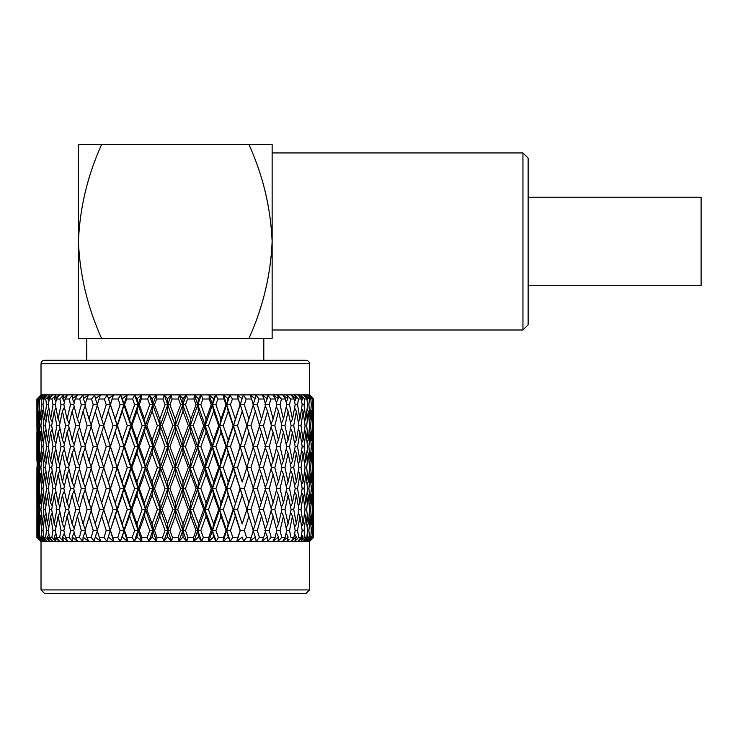 <?xml version="1.0" encoding="UTF-8"?>
<svg xmlns="http://www.w3.org/2000/svg" width="738" height="738" viewBox="0 0 738 738"><rect width="100%" height="100%" fill="white"/><g stroke="black" fill="none" stroke-linecap="round" stroke-linejoin="round"><path stroke-width="1.11" d="M522.947 152.941L528.131 158.135L528.131 324.812L522.947 329.997L522.947 152.941L272.137 152.941M101.576 144.611L78.412 144.611L78.412 241.474C79.852 207.775 87.573 175.487 101.576 144.611L272.137 144.611L272.137 338.336L101.576 338.336C87.545 307.312 79.824 275.025 78.412 241.474L78.412 338.336L101.576 338.336L86.752 338.336L86.752 360.292M248.974 144.611C262.977 175.487 270.698 207.775 272.137 241.474C270.726 275.025 263.005 307.312 248.974 338.336L263.798 338.336L263.798 360.292M175.275 360.292L306.067 360.292C308.189 360.513 309.342 361.666 309.526 363.751L41.024 363.751C41.208 361.666 42.361 360.513 44.483 360.292L175.275 360.292M41.024 363.751L41.024 394.885L309.526 394.885L309.526 363.751M59.261 395.116L54.455 398.677L55.996 395.042L52.029 399.009L53.007 404.728L50.599 419.101L48.385 404.728L49.243 399.009L52.472 395.042L47.73 398.677L49.806 395.042L45.765 399.009L46.522 404.728L44.667 419.101L42.998 404.728L43.643 399.009L47.131 395.042L42.62 398.677L45.203 395.042L41.125 399.009L41.651 404.728L40.369 419.101L39.28 404.728L39.695 399.009L43.394 395.042L39.179 398.677L42.223 395.042L38.164 399.009L37.767 419.101L37.444 399.009L41.319 395.042L36.937 399.009L40.931 395.042M41.291 395.955L42.223 395.042M41.024 394.885L36.9 399.009L36.918 425.669L37.453 410.743M37.444 399.009L38.164 399.009M39.695 399.009L41.125 399.009M43.643 399.009L45.765 399.009M49.243 399.009L52.029 399.009M56.429 399.009L59.852 399.009L61.033 404.728L58.108 419.101L55.359 404.728L56.429 399.009L59.363 395.042M65.11 399.009L69.123 399.009L70.488 404.728L67.093 419.101L63.846 404.728L65.11 399.009L67.712 395.042L62.684 398.677L63.68 395.042L59.852 399.009M75.184 399.009L79.732 399.009L81.272 404.728L77.425 419.101L73.735 404.728L75.184 399.009L77.407 395.042L72.342 398.677L72.767 395.042L69.123 399.009M86.512 399.009L91.54 399.009L93.228 404.728L89.003 419.101L84.898 404.728L88.339 395.042L83.283 398.677L83.145 395.042L79.732 399.009M98.957 399.009L104.399 399.009L106.226 404.728L101.659 419.101L97.195 404.728L100.359 395.042L95.386 398.677L94.685 395.042L91.54 399.009M112.361 399.009L118.145 399.009L120.082 404.728L115.239 419.101L110.479 404.728L113.329 395.042L108.495 398.677L107.231 395.042L104.399 399.009M126.549 399.009L132.619 399.009L134.639 404.728L129.574 419.101L124.574 404.728L126.549 399.009L127.074 395.042L122.443 398.677L120.635 395.042L118.68 398.151M141.355 399.009L147.628 399.009L149.703 404.728L144.482 419.101L139.307 404.728L141.355 399.009L141.419 395.042L137.056 398.677L134.731 395.042L133.061 398.151M156.493 397.874L156.198 395.042L152.148 398.677L149.334 395.042L147.628 399.009M172.065 399.009L178.485 399.009L180.607 404.728L175.275 419.101L169.943 404.728L172.065 399.009L171.216 395.042L167.535 398.677L164.27 395.042L162.978 399.009L165.091 404.728L159.786 419.101L154.5 404.728L156.594 399.009L162.978 399.009L163.338 397.874M187.212 397.874L186.28 395.042L183.015 398.677L179.334 395.042L178.485 399.009M202.922 399.009L209.195 399.009L211.243 404.728L206.068 419.101L200.847 404.728L202.922 399.009L201.216 395.042L198.402 398.677L194.352 395.042L193.956 399.009L196.05 404.728L190.764 419.101L185.459 404.728L187.572 399.009L193.956 399.009L194.057 397.874M217.489 398.151L215.819 395.042L213.494 398.677L209.131 395.042L209.195 399.009M217.931 399.009L224.001 399.009L225.976 404.728L220.976 419.101L215.911 404.728L217.931 399.009M232.405 399.009L238.189 399.009L240.071 404.728L235.311 419.101L230.468 404.728L232.405 399.009L229.915 395.042L228.107 398.677L223.476 395.042L224.001 399.009M237.221 395.042L238.189 399.009L237.221 395.042L242.055 398.677L237.221 395.042L240.071 404.728M246.151 399.009L251.593 399.009L253.355 404.728L248.891 419.101L244.324 404.728L246.151 399.009L243.319 395.042L242.055 398.677L243.319 395.042L243.826 395.743M259.01 399.009L264.038 399.009L265.652 404.728L261.547 419.101L257.322 404.728L259.01 399.009L255.865 395.042L255.164 398.677L250.191 395.042L251.593 399.009M270.818 399.009L275.366 399.009L276.815 404.728L273.125 419.101L269.278 404.728L270.818 399.009L267.405 395.042L267.267 398.677L262.211 395.042L264.038 399.009M281.427 399.009L285.44 399.009L286.704 404.728L283.457 419.101L280.062 404.728L281.427 399.009L277.783 395.042L278.208 398.677L273.143 395.042L275.366 399.009M290.698 399.009L294.121 399.009L295.191 404.728L292.442 419.101L289.517 404.728L290.698 399.009L286.87 395.042L287.866 398.677L282.839 395.042L285.44 399.009M298.521 399.009L301.307 399.009L302.165 404.728L299.951 419.101L297.543 404.728L298.521 399.009L294.554 395.042L296.095 398.677L291.187 395.042L294.121 399.009M304.785 399.009L306.907 399.009L307.552 404.728L305.883 419.101L304.028 404.728L304.785 399.009L300.744 395.042L302.82 398.677L298.078 395.042L301.307 399.009M309.425 399.009L310.855 399.009L311.27 404.728L310.181 419.101L308.899 404.728L309.425 399.009L305.347 395.042L307.93 398.677L303.419 395.042L306.907 399.009M312.386 399.009L313.106 399.009L313.272 404.728L312.783 419.101L312.386 399.009L308.327 395.042L311.371 398.677L307.156 395.042L310.855 399.009M309.619 395.042L313.106 399.009M313.65 416.103L313.65 399.009L309.526 394.885M308.327 395.042L309.259 395.955M291.187 395.042L294.01 397.127M282.839 395.042L285.947 397.293M277.783 395.042L278.309 395.605M273.143 395.042L276.492 397.441M267.405 395.042L267.894 395.605M262.211 395.042L265.754 397.588M255.865 395.042L256.437 395.743M250.191 395.042L253.863 397.736M220.976 419.101L219.666 425.669L226.714 404.728L223.476 395.042L228.107 398.677L229.915 395.042L230.45 395.891M206.068 419.101L205.182 425.669L212.489 404.728L209.131 395.042L213.494 398.677L215.819 395.042L216.354 396.029M199.583 397.164L201.216 395.042L201.649 396.029M196.326 396.823L198.402 398.677L197.793 404.728L196.05 404.728M194.232 396.168L194.352 395.042L197.793 404.728L201.216 395.042M175.275 419.101L175.275 425.669L186.28 395.042L186.659 396.168M179.085 396.168L179.334 395.042L182.812 404.728L180.607 404.728M159.786 419.101L160.229 425.669L171.216 395.042L171.465 396.168M163.891 396.168L164.27 395.042L167.738 404.728L165.091 404.728M144.482 419.101L145.368 425.669L156.198 395.042L156.318 396.168M148.901 396.029L149.334 395.042L152.148 398.677L152.757 404.728L149.703 404.728M134.196 396.029L134.731 395.042L137.056 398.677L141.419 395.042L138.061 404.728L134.639 404.728M120.1 395.891L120.635 395.042L122.443 398.677L127.074 395.042L123.836 404.728L120.082 404.728M106.724 395.743L107.231 395.042L108.495 398.677L113.329 395.042L112.61 398.013M95.202 411.287L99.612 425.669L95.202 440.069L90.912 425.669L97.499 404.728L95.386 398.677L100.359 395.042M94.113 395.743L94.685 395.042M85.239 403.511L83.283 398.677L88.339 395.042M82.656 395.605L83.145 395.042M73.431 397.893L77.407 395.042M72.241 395.605L72.767 395.042M41.024 589.93L309.526 589.93L306.067 593.389L44.483 593.389L41.024 589.93L41.024 541.498L36.9 537.384L40.913 541.351L37.112 537.384L41.356 541.351L37.49 537.384L38.108 537.384L42.167 541.351L38.856 537.061L43.477 541.351L39.778 537.384L41.014 537.384L45.092 541.351L42.306 537.061L47.25 541.351L43.773 537.384L45.608 537.384L49.658 541.351L47.435 537.061L52.647 541.351L49.418 537.384L51.835 537.384L55.802 541.351L54.169 537.061L59.575 541.351L56.651 537.384L59.612 537.384L63.44 541.351L62.426 537.061L67.961 541.351L65.378 537.384L68.846 537.384L72.499 541.351L72.093 537.061L77.702 541.351L75.479 537.384L79.418 537.384L82.84 541.351L83.071 537.061L88.661 541.351L86.844 537.384L91.189 537.384L94.344 541.351L95.202 537.061L100.709 541.351L99.316 537.384L104.021 537.384L106.872 541.351L108.338 537.061L113.707 541.351L112.739 537.384L117.757 537.384L120.257 541.351L122.323 537.061L127.471 541.351L126.954 537.384L132.203 537.384L134.334 541.351L136.964 537.061L141.834 541.351L141.779 537.384L147.203 537.384L148.919 541.351L152.093 537.061L156.622 541.351L157.019 537.384L162.544 537.384L163.845 541.351L167.517 537.061L171.64 541.351L172.498 537.384L178.052 537.384L178.91 541.351L183.033 537.061L186.705 541.351L188.006 537.384L193.531 537.384L193.928 541.351L198.457 537.061L201.631 541.351L203.347 537.384L208.771 537.384L208.716 541.351L213.586 537.061L216.216 541.351L218.347 537.384L223.596 537.384L223.079 541.351L228.227 537.061L230.293 541.351L232.793 537.384L237.811 537.384L236.843 541.351L242.212 537.061L243.678 541.351L246.529 537.384L251.234 537.384L249.841 541.351L255.348 537.061L256.206 541.351L259.361 537.384L263.706 537.384L261.889 541.351L267.479 537.061L267.709 541.351L271.132 537.384L275.071 537.384L272.848 541.351L278.457 537.061L278.051 541.351L281.316 537.808M264.841 530.502L269.278 530.502L273.125 516.111L276.815 530.502L280.062 530.502L281.704 537.384L285.172 537.384L282.589 541.351L288.124 537.061L287.11 541.351L289.028 539.367M313.272 404.728L313.632 412.404M313.65 399.009L313.429 440.069L313.096 410.743M312.783 419.101L312.202 420.042M261.547 419.101L259.075 425.669L263.438 425.669L267.479 411.287L271.39 425.669L274.822 425.669L278.457 411.287L281.925 425.669L284.96 425.669L288.124 411.287L291.132 425.669L293.715 425.669L296.381 411.287L298.872 425.669L300.984 425.669L303.115 411.287L305.062 425.669L306.667 425.669L308.244 411.287L309.619 425.669L310.698 425.669L311.694 411.287L312.488 425.669L313.032 425.669M313.429 411.287L313.632 425.669M313.429 440.069L313.096 440.614M264.841 446.638L269.278 446.638L273.125 432.237L276.815 446.638L280.062 446.638L283.457 432.237L286.704 446.638L289.517 446.638L292.442 432.237L295.191 446.638L297.543 446.638L299.951 432.237L302.165 446.638L304.028 446.638L305.883 432.237L307.552 446.638L308.899 446.638L310.181 432.237L311.27 446.638L312.082 446.638L312.783 432.237L313.549 446.638L313.567 432.099M313.567 461.185L313.549 446.638M264.841 488.556L269.278 488.556L273.125 474.174L276.815 488.556L280.062 488.556L283.457 474.174L286.704 488.556L289.517 488.556L292.442 474.174L295.191 488.556L297.543 488.556L299.951 474.174L302.165 488.556L304.028 488.556L305.883 474.174L307.552 488.556L308.899 488.556L310.181 474.174L311.27 488.556L312.082 488.556L312.783 474.174L313.549 488.556L313.096 452.671M310.181 419.101L309.176 420.78M311.694 411.287L310.892 409.977M312.488 425.669L311.694 440.069L310.698 425.669M311.694 440.069L310.892 441.379M312.783 432.237L312.202 431.296M313.272 446.638L312.783 461.047L312.082 446.638M312.783 461.047L312.202 461.988M248.891 419.101L246.787 425.669L250.938 425.669L255.348 411.287L259.638 425.669L253.051 446.638L257.322 446.638L261.547 432.237L265.652 446.638L259.075 467.615L263.438 467.615L267.479 453.215L271.39 467.615L274.822 467.615L278.457 453.215L281.925 467.615L284.96 467.615L288.124 453.215L291.132 467.615L293.715 467.615L296.381 453.215L298.872 467.615L300.984 467.615L303.115 453.215L305.062 467.615L306.667 467.615L308.244 453.215L309.619 467.615L310.698 467.615L311.694 453.215L312.488 467.615L313.032 467.615M313.429 453.215L313.632 467.615M313.429 481.997L313.096 482.541M280.062 530.502L283.457 516.111L286.704 530.502L289.517 530.502L292.442 516.111L295.191 530.502L297.543 530.502L299.951 516.111L302.165 530.502L304.028 530.502L305.883 516.111L307.552 530.502L308.899 530.502L310.181 516.111L311.27 530.502L312.082 530.502L312.783 516.111L313.549 530.502L313.549 488.556M309.222 540.53L312.442 537.384L312.082 530.502M305.883 419.101L304.517 421.463M308.244 411.287L307.045 409.267M309.619 425.669L308.244 440.069L306.667 425.669M308.244 440.069L307.045 442.09M310.181 432.237L309.176 430.558M311.27 446.638L310.181 461.047L308.899 446.638M310.181 461.047L309.176 462.726M311.694 453.215L310.892 451.896M312.488 467.615L311.694 481.997L310.698 467.615M311.694 481.997L310.892 483.307M312.783 474.174L312.202 473.243M313.272 488.556L312.783 502.965L312.082 488.556M312.783 502.965L312.202 503.906M235.311 419.101L233.595 425.669L237.498 425.669L242.212 411.287L246.824 425.669L240.293 446.638L244.324 446.638L248.891 432.237L253.355 446.638L246.787 467.615L250.938 467.615L255.348 453.215L259.638 467.615L253.051 488.556L257.322 488.556L261.547 474.174L265.652 488.556L259.075 509.543L263.438 509.543L267.479 495.124L271.39 509.543L274.822 509.543L278.457 495.124L281.925 509.543L284.96 509.543L288.124 495.124L291.132 509.543L293.715 509.543L296.381 495.124L298.872 509.543L300.984 509.543L303.115 495.124L305.062 509.543L306.667 509.543L308.244 495.124L309.619 509.543L310.698 509.543L311.694 495.124L312.488 509.543L313.032 509.543L313.096 494.58M313.429 495.124L313.429 523.943L313.032 509.543M313.429 523.943L313.096 524.487M41.024 541.498L309.526 541.498L313.65 537.384L309.637 541.351L313.622 537.384L313.595 533.897M299.951 419.101L298.272 422.127M303.115 411.287L301.584 408.594M305.062 425.669L303.115 440.069L300.984 425.669M303.115 440.069L301.584 442.763M305.883 432.237L304.517 429.876M307.552 446.638L305.883 461.047L304.028 446.638M305.883 461.047L304.517 463.409M308.244 453.215L307.045 451.195M309.619 467.615L308.244 481.997L306.667 467.615M308.244 481.997L307.045 484.017M310.181 474.174L309.176 472.505M311.27 488.556L310.181 502.965L308.899 488.556M310.181 502.965L309.176 504.644M311.694 495.124L310.892 493.814M312.488 509.543L311.694 523.943L310.698 509.543M311.694 523.943L310.892 525.253M312.783 516.111L312.202 515.17M312.442 537.384L313.06 537.384L309.194 541.351L313.429 537.384L313.096 536.517M313.272 530.502L313.06 537.384M313.429 537.061L309.637 541.351M292.442 419.101L290.541 422.773M296.381 411.287L294.591 407.948M298.872 425.669L296.381 440.069L293.715 425.669M296.381 440.069L294.591 443.418M299.951 432.237L298.272 429.212M302.165 446.638L299.951 461.047L297.543 446.638M299.951 461.047L298.272 464.073M303.115 453.215L301.584 450.521M305.062 467.615L303.115 481.997L300.984 467.615M303.115 481.997L301.584 484.681M305.883 474.174L304.517 471.822M307.552 488.556L305.883 502.965L304.028 488.556M305.883 502.965L304.517 505.327M308.244 495.124L307.045 493.104M309.619 509.543L308.244 523.943L306.667 509.543M308.244 523.943L307.045 525.963M310.181 516.111L309.176 514.441M289.517 530.502L290.938 537.384L293.899 537.384L290.975 541.351L296.381 537.061L294.748 541.351L298.715 537.384L301.132 537.384L297.903 541.351L303.115 537.061L300.892 541.351L304.942 537.384L306.777 537.384L303.3 541.351L308.244 537.061L305.458 541.351L309.536 537.384L308.899 530.502M309.536 537.384L310.772 537.384L307.073 541.351L311.676 537.384L310.892 535.751M311.27 530.502L310.772 537.384M311.694 537.061L308.383 541.351M283.457 419.101L281.399 423.428M288.124 411.287L286.141 407.293M291.132 425.669L288.124 440.069L284.96 425.669M288.124 440.069L286.141 444.073M292.442 432.237L290.541 428.566M295.191 446.638L292.442 461.047L289.517 446.638M292.442 461.047L290.541 464.719M296.381 453.215L294.591 449.866M298.872 467.615L296.381 481.997L293.715 467.615M296.381 481.997L294.591 485.336M299.951 474.174L298.272 471.158M302.165 488.556L299.951 502.965L297.543 488.556M299.951 502.965L298.272 505.991M303.115 495.124L301.584 492.43M305.062 509.543L303.115 523.943L300.984 509.543M303.115 523.943L301.584 526.637M305.883 516.111L304.517 513.749M304.942 537.384L304.028 530.502M307.552 530.502L306.777 537.384M308.244 537.061L307.045 535.041M273.125 419.101L270.966 424.101M278.457 411.287L276.335 406.629M281.925 425.669L278.457 440.069L274.822 425.669M278.457 440.069L276.335 444.737M283.457 432.237L281.399 427.911M286.704 446.638L283.457 461.047L280.062 446.638M283.457 461.047L281.399 465.374M288.124 453.215L286.141 449.211M291.132 467.615L288.124 481.997L284.96 467.615M288.124 481.997L286.141 485.991M292.442 474.174L290.541 470.512M295.191 488.556L292.442 502.965L289.517 488.556M292.442 502.965L290.541 506.637M296.381 495.124L294.591 491.785M298.872 509.543L296.381 523.943L293.715 509.543M296.381 523.943L294.591 527.292M299.951 516.111L298.272 513.085M298.715 537.384L297.543 530.502M302.165 530.502L301.132 537.384M303.115 537.061L301.584 534.377M267.479 411.287L265.311 405.937M271.39 425.669L267.479 440.069L263.438 425.669M267.479 440.069L265.311 445.429M273.125 432.237L270.966 427.228M276.815 446.638L273.125 461.047L269.278 446.638M273.125 461.047L270.966 466.056M278.457 453.215L276.335 448.547M281.925 467.615L278.457 481.997L274.822 467.615M278.457 481.997L276.335 486.656M283.457 474.174L281.399 469.857M286.704 488.556L283.457 502.965L280.062 488.556M283.457 502.965L281.399 507.292M288.124 495.124L286.141 491.13M291.132 509.543L288.124 523.943L284.96 509.543M288.124 523.943L286.141 527.938M292.442 516.111L290.541 512.44M295.191 530.502L293.899 537.384M296.381 537.061L294.591 533.722M255.348 411.287L253.051 404.728L257.322 404.728M255.348 440.069L250.938 425.669M261.547 432.237L259.075 425.669M261.547 461.047L257.322 446.638M267.479 453.215L265.311 447.855M271.39 467.615L267.479 481.997L263.438 467.615M267.479 481.997L265.311 487.348M273.125 474.174L270.966 469.184M276.815 488.556L273.125 502.965L269.278 488.556M273.125 502.965L270.966 507.975M278.457 495.124L276.335 490.466M281.925 509.543L278.457 523.943L274.822 509.543M278.457 523.943L276.335 528.602M283.457 516.111L281.399 511.785M286.704 530.502L285.172 537.384M288.124 537.061L286.132 533.076M190.764 419.101L190.321 425.669L193.181 425.669L198.457 411.287L203.688 425.669L198.457 440.069L197.793 446.638L205.182 425.669L208.43 425.669L213.586 411.287L218.679 425.669L213.586 440.069L212.489 446.638L219.666 425.669L223.263 425.669L228.227 411.287L233.116 425.669L228.227 440.069L226.714 446.638L243.319 395.042M245.809 422.477L240.293 404.728L244.324 404.728M242.212 440.069L237.498 425.669M129.574 419.101L130.884 425.669L131.871 425.669L136.964 411.287L142.12 425.669L136.964 440.069L138.061 446.638L145.368 425.669L146.862 425.669L152.093 411.287L157.369 425.669L152.093 440.069L152.757 446.638L160.229 425.669L162.203 425.669L167.517 411.287L172.84 425.669L167.517 440.069L167.738 446.638L175.275 425.669L177.71 425.669L183.033 411.287L188.347 425.669L183.033 440.069L182.812 446.638L185.459 446.638L190.764 432.237L196.05 446.638L190.764 461.047L190.321 467.615L197.793 446.638L200.847 446.638L206.068 432.237L211.243 446.638L206.068 461.047L205.182 467.615L212.489 446.638L215.911 446.638L220.976 432.237L225.976 446.638L220.976 461.047L219.666 467.615L226.714 446.638L230.468 446.638L235.311 432.237L240.071 446.638L233.595 467.615L246.049 428.095M248.891 432.237L246.787 425.669M248.891 461.047L244.324 446.638M255.348 453.215L253.051 446.638M255.348 481.997L250.938 467.615M261.547 474.174L259.075 467.615M261.547 502.965L257.322 488.556M267.479 495.124L265.311 489.774M271.39 509.543L267.479 523.943L263.438 509.543M267.479 523.943L265.311 529.294M273.125 516.111L270.966 511.102M271.132 537.384L269.278 530.502M276.815 530.502L275.071 537.384M278.457 537.061L276.335 532.412M228.227 411.287L226.714 404.728L225.976 404.728M228.227 440.069L223.263 425.669M235.311 432.237L233.116 425.669M235.311 461.047L230.468 446.638M115.239 419.101L117.434 425.669L122.323 411.287L127.287 425.669L122.323 440.069L123.836 446.638L124.574 446.638L129.574 432.237L134.639 446.638L129.574 461.047L130.884 467.615L138.061 446.638L139.307 446.638L144.482 432.237L149.703 446.638L144.482 461.047L145.368 467.615L152.757 446.638L154.5 446.638L159.786 432.237L165.091 446.638L159.786 461.047L160.229 467.615L167.738 446.638L169.943 446.638L175.275 432.237L180.607 446.638L175.275 461.047L175.275 467.615L177.71 467.615L183.033 453.215L188.347 467.615L183.033 481.997L182.812 488.556L190.321 467.615L193.181 467.615L198.457 453.215L203.688 467.615L198.457 481.997L197.793 488.556L205.182 467.615L208.43 467.615L213.586 453.215L218.679 467.615L213.586 481.997L212.489 488.556L219.666 467.615L223.263 467.615L228.227 453.215L233.116 467.615L228.227 481.997L226.714 488.556L233.595 467.615L237.498 467.615L242.212 453.215L240.071 446.638M242.212 453.215L246.824 467.615L242.212 481.997L237.498 467.615M242.212 481.997L246.058 470.032M108.338 440.069L103.726 425.669L108.338 411.287L113.052 425.669L108.338 440.069L110.257 446.638L115.239 432.237L120.082 446.638L115.239 461.047L116.955 467.615L122.323 453.215L127.287 467.615L122.323 481.997L123.836 488.556L130.884 467.615L131.871 467.615L136.964 453.215L142.12 467.615L136.964 481.997L138.061 488.556L145.368 467.615L146.862 467.615L152.093 453.215L157.369 467.615L152.093 481.997L152.757 488.556L160.229 467.615L162.203 467.615L167.517 453.215L172.84 467.615L167.517 481.997L167.738 488.556L169.943 488.556L175.275 474.174L180.607 488.556L175.275 502.965L175.275 509.543L182.812 488.556L185.459 488.556L190.764 474.174L196.05 488.556L190.764 502.965L190.321 509.543L197.793 488.556L200.847 488.556L206.068 474.174L211.243 488.556L206.068 502.965L205.182 509.543L212.489 488.556L215.911 488.556L220.976 474.174L225.976 488.556L220.976 502.965L219.666 509.543L226.714 488.556L230.468 488.556L235.311 474.174L240.071 488.556L233.595 509.543L240.293 488.556L244.324 488.556L248.891 474.174L246.787 467.615M248.891 474.174L253.355 488.556L248.891 502.965L244.324 488.556M248.891 502.965L246.787 509.543L250.938 509.543L255.348 495.124L253.051 488.556M255.348 495.124L259.638 509.543L255.348 523.943L250.938 509.543M255.348 523.943L253.051 530.502L257.322 530.502L261.547 516.111L259.075 509.543M261.547 516.111L265.652 530.502L263.706 537.384M259.361 537.384L257.322 530.502M267.479 537.061L265.311 531.72M213.586 411.287L212.489 404.728L211.243 404.728M213.586 440.069L208.43 425.669M220.976 432.237L219.666 425.669L218.679 425.669M220.976 461.047L215.911 446.638M228.227 453.215L226.714 446.638L225.976 446.638M228.227 481.997L223.263 467.615M235.311 474.174L233.116 467.615M235.311 502.965L230.468 488.556M108.338 481.997L103.726 467.615L108.338 453.215L113.052 467.615L108.338 481.997L110.257 488.556L115.239 474.174L120.082 488.556L115.239 502.965L116.955 509.543L123.836 488.556L124.574 488.556L129.574 474.174L134.639 488.556L129.574 502.965L130.884 509.543L138.061 488.556L139.307 488.556L144.482 474.174L149.703 488.556L144.482 502.965L145.368 509.543L152.757 488.556L154.5 488.556L159.786 474.174L165.091 488.556L159.786 502.965L160.229 509.543L162.203 509.543L167.517 495.124L172.84 509.543L167.517 523.943L167.738 530.502L175.275 509.543L177.71 509.543L183.033 495.124L188.347 509.543L183.033 523.943L182.812 530.502L190.321 509.543L193.181 509.543L198.457 495.124L203.688 509.543L198.457 523.943L197.793 530.502L205.182 509.543L208.43 509.543L213.586 495.124L218.679 509.543L213.586 523.943L212.489 530.502L219.666 509.543L223.263 509.543L228.227 495.124L233.116 509.543L228.227 523.943L226.714 530.502L233.595 509.543L237.498 509.543L242.212 495.124L240.071 488.556M242.212 495.124L246.824 509.543L242.212 523.943L237.498 509.543M242.212 523.943L246.049 511.997M236.843 541.351L240.293 530.502L244.324 530.502L248.891 516.111L246.787 509.543M248.891 516.111L253.355 530.502L251.234 537.384M246.529 537.384L244.324 530.502M255.348 537.061L253.051 530.502M108.338 523.943L103.726 509.543L108.338 495.124L113.052 509.543L108.338 523.943L110.257 530.502L122.323 495.124L127.287 509.543L122.323 523.943L123.836 530.502L130.884 509.543L131.871 509.543L136.964 495.124L142.12 509.543L136.964 523.943L138.061 530.502L145.368 509.543L146.862 509.543L152.093 495.124L157.369 509.543L152.093 523.943L152.757 530.502L197.793 404.728L200.847 404.728M198.457 411.287L197.793 404.728L205.182 425.669L203.688 425.669M198.457 440.069L193.181 425.669M206.068 432.237L205.182 425.669L212.489 446.638L211.243 446.638M206.068 461.047L200.847 446.638M213.586 453.215L212.489 446.638L219.666 467.615L218.679 467.615M213.586 481.997L208.43 467.615M220.976 474.174L219.666 467.615L226.714 488.556L225.976 488.556M220.976 502.965L215.911 488.556M228.227 495.124L226.714 488.556L233.116 509.543M228.227 523.943L223.263 509.543M223.079 541.351L226.714 530.502L230.468 530.502L235.311 516.111L233.595 509.543L240.293 530.502L237.811 537.384M235.311 516.111L240.071 530.502M232.793 537.384L230.468 530.502M242.212 537.061L243.678 541.351M183.033 411.287L182.812 404.728L185.459 404.728M183.033 440.069L177.71 425.669M190.764 432.237L190.321 425.669L188.347 425.669M190.764 461.047L185.459 446.638M198.457 453.215L197.793 446.638L196.05 446.638M198.457 481.997L193.181 467.615M206.068 474.174L205.182 467.615L203.688 467.615M206.068 502.965L200.847 488.556M213.586 495.124L212.489 488.556L211.243 488.556M213.586 523.943L208.43 509.543M208.716 541.351L212.489 530.502L215.911 530.502L220.976 516.111L219.666 509.543L218.679 509.543M220.976 516.111L225.976 530.502L223.596 537.384M218.347 537.384L215.911 530.502M228.227 537.061L226.714 530.502L225.976 530.502M167.517 411.287L167.738 404.728L169.943 404.728M167.517 440.069L162.203 425.669M175.275 432.237L175.275 425.669L172.84 425.669M175.275 461.047L169.943 446.638M183.033 453.215L182.812 446.638L180.607 446.638M183.033 481.997L177.71 467.615M190.764 474.174L190.321 467.615L188.347 467.615M190.764 502.965L185.459 488.556M198.457 495.124L197.793 488.556L196.05 488.556M198.457 523.943L193.181 509.543M193.928 541.351L197.793 530.502L200.847 530.502L206.068 516.111L205.182 509.543L203.688 509.543M206.068 516.111L211.243 530.502L208.771 537.384M203.347 537.384L200.847 530.502M213.586 537.061L212.489 530.502L211.243 530.502M152.093 411.287L152.757 404.728L154.5 404.728M152.093 440.069L146.862 425.669M159.786 432.237L160.229 425.669L157.369 425.669M159.786 461.047L154.5 446.638M167.517 453.215L167.738 446.638L165.091 446.638M167.517 481.997L162.203 467.615M175.275 474.174L175.275 467.615L172.84 467.615M175.275 502.965L169.943 488.556M183.033 495.124L182.812 488.556L180.607 488.556M183.033 523.943L177.71 509.543M178.91 541.351L182.812 530.502L185.459 530.502L190.764 516.111L190.321 509.543L188.347 509.543M190.764 516.111L196.05 530.502L193.531 537.384M188.006 537.384L185.459 530.502M198.457 537.061L197.793 530.502L196.05 530.502M104.51 507.08L130.884 425.669L138.061 404.728L139.307 404.728M136.964 411.287L138.061 404.728L134.731 395.042M136.964 440.069L131.871 425.669M144.482 432.237L145.368 425.669L142.12 425.669M144.482 461.047L139.307 446.638M152.093 453.215L152.757 446.638L149.703 446.638M152.093 481.997L146.862 467.615M159.786 474.174L160.229 467.615L157.369 467.615M159.786 502.965L154.5 488.556M167.517 495.124L167.738 488.556L165.091 488.556M167.517 523.943L162.203 509.543M163.845 541.351L167.738 530.502L169.943 530.502L175.275 516.111L175.275 509.543L172.84 509.543M175.275 516.111L180.607 530.502L178.052 537.384M172.498 537.384L169.943 530.502M183.033 537.061L182.812 530.502L180.607 530.502M104.501 465.18L123.836 404.728L124.574 404.728M122.323 411.287L123.836 404.728L120.635 395.042M122.323 440.069L117.434 425.669M129.574 432.237L130.884 425.669L127.287 425.669M129.574 461.047L124.574 446.638M136.964 453.215L138.061 446.638L134.639 446.638M136.964 481.997L131.871 467.615M144.482 474.174L145.368 467.615L142.12 467.615M144.482 502.965L139.307 488.556M152.093 495.124L152.757 488.556L149.703 488.556M152.093 523.943L146.862 509.543M148.919 541.351L152.757 530.502L154.5 530.502L159.786 516.111L160.229 509.543L157.369 509.543M159.786 516.111L165.091 530.502L162.544 537.384M157.019 537.384L154.5 530.502M167.517 537.061L167.738 530.502L165.091 530.502M101.659 419.101L103.763 425.669L99.612 425.669M104.492 423.252L110.257 404.728L106.226 404.728M104.741 422.477L113.329 395.042M115.239 432.237L116.955 425.669L113.052 425.669M115.239 461.047L110.479 446.638M122.323 453.215L123.836 446.638L120.082 446.638M122.323 481.997L117.434 467.615M129.574 474.174L130.884 467.615L127.287 467.615M129.574 502.965L124.574 488.556M136.964 495.124L138.061 488.556L134.639 488.556M136.964 523.943L131.871 509.543M134.334 541.351L138.061 530.502L139.307 530.502L144.482 516.111L145.368 509.543L142.12 509.543M144.482 516.111L149.703 530.502L147.203 537.384M141.779 537.384L139.307 530.502M152.093 537.061L152.757 530.502L149.703 530.502M89.003 419.101L91.475 425.669L87.112 425.669L83.071 440.069L79.16 425.669L83.071 411.287L85.239 405.937M97.499 404.728L93.228 404.728M95.202 440.069L97.499 446.638L93.228 446.638L89.003 461.047L84.898 446.638L91.475 425.669M101.659 432.237L106.226 446.638L101.659 461.047L97.195 446.638L103.763 425.669M101.659 461.047L103.763 467.615L99.612 467.615L95.202 481.997L90.912 467.615L97.499 446.638M108.338 453.215L110.257 446.638L106.226 446.638M115.239 474.174L116.955 467.615L113.052 467.615M115.239 502.965L110.479 488.556M122.323 495.124L123.836 488.556L120.082 488.556M122.323 523.943L117.434 509.543M120.257 541.351L129.574 516.111L130.884 509.543L127.287 509.543M129.574 516.111L134.639 530.502L132.203 537.384M126.954 537.384L124.574 530.502M136.964 537.061L138.061 530.502L134.639 530.502M77.425 419.101L79.584 424.101M85.709 404.728L81.272 404.728M83.071 411.287L87.112 425.669M83.071 440.069L85.239 445.429M89.003 432.237L93.228 446.638M89.003 461.047L91.475 467.615L87.112 467.615L83.071 481.997L79.16 467.615L83.071 453.215L85.239 447.855M95.202 453.215L99.612 467.615M95.202 481.997L97.499 488.556L93.228 488.556L89.003 502.965L84.898 488.556L91.475 467.615M101.659 474.174L106.226 488.556L101.659 502.965L97.195 488.556L103.763 467.615M101.659 502.965L103.763 509.543L99.612 509.543L95.202 523.943L90.912 509.543L97.499 488.556M108.338 495.124L110.257 488.556L106.226 488.556M106.872 541.351L116.955 509.543L113.052 509.543M115.239 516.111L120.082 530.502L117.757 537.384M112.739 537.384L110.479 530.502M122.323 537.061L123.836 530.502L120.082 530.502M67.093 419.101L69.151 423.428M73.735 404.728L70.488 404.728M72.093 411.287L75.728 425.669L72.093 440.069L68.625 425.669L72.093 411.287L74.215 406.629M72.093 440.069L74.215 444.737M79.16 425.669L75.728 425.669M77.425 432.237L81.272 446.638L77.425 461.047L73.735 446.638L77.425 432.237L79.584 427.228M77.425 461.047L79.584 466.056M85.709 446.638L81.272 446.638M83.071 453.215L87.112 467.615M83.071 481.997L85.239 487.348M89.003 474.174L93.228 488.556M89.003 502.965L91.475 509.543L87.112 509.543L83.071 523.943L79.16 509.543L83.071 495.124L85.239 489.774M95.202 495.124L99.612 509.543M95.202 523.943L97.499 530.502L93.228 530.502L91.189 537.384M99.316 537.384L97.195 530.502L103.763 509.543M101.659 516.111L106.226 530.502L104.021 537.384M108.338 537.061L110.257 530.502L106.226 530.502M58.108 419.101L60.009 422.773M63.846 404.728L61.033 404.728M62.426 411.287L65.59 425.669L62.426 440.069L59.418 425.669L62.426 411.287L64.409 407.293M62.426 440.069L64.409 444.073M68.625 425.669L65.59 425.669M67.093 432.237L70.488 446.638L67.093 461.047L63.846 446.638L67.093 432.237L69.151 427.911M67.093 461.047L69.151 465.374M73.735 446.638L70.488 446.638M72.093 453.215L75.728 467.615L72.093 481.997L68.625 467.615L72.093 453.215L74.215 448.547M72.093 481.997L74.215 486.656M79.16 467.615L75.728 467.615M77.425 474.174L81.272 488.556L77.425 502.965L73.735 488.556L77.425 474.174L79.584 469.184M77.425 502.965L79.584 507.975M85.709 488.556L81.272 488.556M83.071 495.124L87.112 509.543M83.071 523.943L85.239 529.294M86.844 537.384L84.898 530.502L91.475 509.543M89.003 516.111L93.228 530.502M95.202 537.061L97.499 530.502M50.599 419.101L52.278 422.127M55.359 404.728L53.007 404.728M54.169 411.287L56.835 425.669L54.169 440.069L51.678 425.669L54.169 411.287L55.959 407.948M54.169 440.069L55.959 443.418M59.418 425.669L56.835 425.669M58.108 432.237L61.033 446.638L58.108 461.047L55.359 446.638L58.108 432.237L60.009 428.566M58.108 461.047L60.009 464.719M63.846 446.638L61.033 446.638M62.426 453.215L65.59 467.615L62.426 481.997L59.418 467.615L62.426 453.215L64.409 449.211M62.426 481.997L64.409 485.991M68.625 467.615L65.59 467.615M67.093 474.174L70.488 488.556L67.093 502.965L63.846 488.556L67.093 474.174L69.151 469.857M67.093 502.965L69.151 507.292M73.735 488.556L70.488 488.556M72.093 495.124L75.728 509.543L72.093 523.943L68.625 509.543L72.093 495.124L74.215 490.466M72.093 523.943L74.215 528.602M79.16 509.543L75.728 509.543M75.479 537.384L73.735 530.502L77.425 516.111L79.584 511.102M77.425 516.111L81.272 530.502L79.418 537.384M85.709 530.502L81.272 530.502M83.071 537.061L85.239 531.72M44.667 419.101L46.033 421.463M48.385 404.728L46.522 404.728M47.435 411.287L49.566 425.669L47.435 440.069L45.488 425.669L47.435 411.287L48.966 408.594M47.435 440.069L48.966 442.763M51.678 425.669L49.566 425.669M50.599 432.237L53.007 446.638L50.599 461.047L48.385 446.638L50.599 432.237L52.278 429.212M50.599 461.047L52.278 464.073M55.359 446.638L53.007 446.638M54.169 453.215L56.835 467.615L54.169 481.997L51.678 467.615L54.169 453.215L55.959 449.866M54.169 481.997L55.959 485.336M59.418 467.615L56.835 467.615M58.108 474.174L61.033 488.556L58.108 502.965L55.359 488.556L58.108 474.174L60.009 470.512M58.108 502.965L60.009 506.637M63.846 488.556L61.033 488.556M62.426 495.124L65.59 509.543L62.426 523.943L59.418 509.543L62.426 495.124L64.409 491.13M62.426 523.943L64.409 527.938M68.625 509.543L65.59 509.543M65.378 537.384L63.846 530.502L67.093 516.111L69.151 511.785M67.093 516.111L70.488 530.502L69.234 537.808M73.735 530.502L70.488 530.502M72.093 537.061L74.215 532.412M40.369 419.101L41.374 420.78M42.998 404.728L41.651 404.728M42.306 411.287L43.883 425.669L42.306 440.069L40.931 425.669L42.306 411.287L43.505 409.267M42.306 440.069L43.505 442.09M45.488 425.669L43.883 425.669M44.667 432.237L46.522 446.638L44.667 461.047L42.998 446.638L44.667 432.237L46.033 429.876M44.667 461.047L46.033 463.409M48.385 446.638L46.522 446.638M47.435 453.215L49.566 467.615L47.435 481.997L45.488 467.615L47.435 453.215L48.966 450.521M47.435 481.997L48.966 484.681M51.678 467.615L49.566 467.615M50.599 474.174L53.007 488.556L50.599 502.965L48.385 488.556L50.599 474.174L52.278 471.158M50.599 502.965L52.278 505.991M55.359 488.556L53.007 488.556M54.169 495.124L56.835 509.543L54.169 523.943L51.678 509.543L54.169 495.124L55.959 491.785M54.169 523.943L55.959 527.292M59.418 509.543L56.835 509.543M56.651 537.384L55.359 530.502L58.108 516.111L60.009 512.44M58.108 516.111L61.033 530.502L59.612 537.384M63.846 530.502L61.033 530.502M62.426 537.061L64.418 533.076M37.767 419.101L38.348 420.042M39.28 404.728L38.468 404.728M38.856 411.287L39.852 425.669L38.856 440.069L38.062 425.669L38.856 411.287L39.658 409.977M38.856 440.069L39.658 441.379M40.931 425.669L39.852 425.669M40.369 432.237L41.651 446.638L40.369 461.047L39.28 446.638L40.369 432.237L41.374 430.558M40.369 461.047L41.374 462.726M42.998 446.638L41.651 446.638M42.306 453.215L43.883 467.615L42.306 481.997L40.931 467.615L42.306 453.215L43.505 451.195M42.306 481.997L43.505 484.017M45.488 467.615L43.883 467.615M44.667 474.174L46.522 488.556L44.667 502.965L42.998 488.556L44.667 474.174L46.033 471.822M44.667 502.965L46.033 505.327M48.385 488.556L46.522 488.556M47.435 495.124L49.566 509.543L47.435 523.943L45.488 509.543L47.435 495.124L48.966 492.43M47.435 523.943L48.966 526.637M51.678 509.543L49.566 509.543M49.418 537.384L48.385 530.502L50.599 516.111L52.278 513.085M50.599 516.111L53.007 530.502L51.835 537.384M55.359 530.502L53.007 530.502M54.169 537.061L55.959 533.722M37.121 411.287L37.518 425.669L37.121 440.069L36.918 425.669M37.121 440.069L37.453 440.614M38.062 425.669L37.518 425.669M37.767 432.237L38.468 446.638L37.767 461.047L37.278 446.638L37.767 432.237L38.348 431.296M37.767 461.047L38.348 461.988M39.28 446.638L38.468 446.638M38.856 453.215L39.852 467.615L38.856 481.997L38.062 467.615L38.856 453.215L39.658 451.896M38.856 481.997L39.658 483.307M40.931 467.615L39.852 467.615M40.369 474.174L41.651 488.556L40.369 502.965L39.28 488.556L40.369 474.174L41.374 472.505M40.369 502.965L41.374 504.644M42.998 488.556L41.651 488.556M42.306 495.124L43.883 509.543L42.306 523.943L40.931 509.543L42.306 495.124L43.505 493.104M42.306 523.943L43.505 525.963M45.488 509.543L43.883 509.543M43.773 537.384L42.998 530.502L44.667 516.111L46.033 513.749M44.667 516.111L46.522 530.502L45.608 537.384M48.385 530.502L46.522 530.502M47.435 537.061L48.966 534.377M36.9 432.237L36.9 461.047L36.983 432.099M37.121 453.215L37.121 481.997L37.453 452.671M37.121 481.997L37.453 482.541M38.062 467.615L37.518 467.615M37.767 474.174L38.468 488.556L37.767 502.965L37.278 488.556L37.767 474.174L38.348 473.243M37.767 502.965L38.348 503.906M39.28 488.556L38.468 488.556M38.856 495.124L39.852 509.543L38.856 523.943L38.062 509.543L38.856 495.124L39.658 493.814M38.856 523.943L39.658 525.253M40.931 509.543L39.852 509.543M39.778 537.384L39.28 530.502L40.369 516.111L41.374 514.441M40.369 516.111L41.651 530.502L41.014 537.384M42.998 530.502L41.651 530.502M42.306 537.061L43.505 535.041M36.918 467.615L36.918 509.543L37.453 494.58M37.121 495.124L37.518 509.543L37.121 523.943L36.918 509.543L36.928 537.384L37.767 516.111L38.348 515.17M37.121 523.943L37.453 524.487M38.062 509.543L37.518 509.543M37.767 516.111L38.468 530.502L38.108 537.384M37.49 537.384L37.278 530.502M39.28 530.502L38.468 530.502M38.856 537.061L39.658 535.751M37.121 537.061L37.453 536.517M47.25 541.351L45.239 539.727M59.575 541.351L57.97 540.161M67.592 541.083L66.863 540.557M305.311 539.727L303.3 541.351M40.913 541.351L36.928 537.384M39.179 398.677L39.658 399.47M42.62 398.677L43.505 400.18M47.73 398.677L48.966 400.854M54.455 398.677L55.959 401.5M62.684 398.677L64.409 402.155M72.342 398.677L74.215 402.819M108.495 398.677L110.479 404.728M122.443 398.677L123.836 404.728L138.061 446.638L171.64 541.351M137.056 398.677L138.061 404.728L186.705 541.351M167.535 398.677L167.738 404.728L216.216 541.351M183.015 398.677L182.812 404.728L212.489 488.556L230.293 541.351M213.494 398.677L212.489 404.728L215.819 395.042M246.04 507.08L233.595 467.615L212.489 404.728L215.911 404.728M228.107 398.677L226.714 404.728L229.915 395.042M246.049 465.18L226.714 404.728L230.468 404.728M242.055 398.677L240.293 404.728L246.058 423.252M255.164 398.677L253.051 404.728M267.267 398.677L265.311 403.511M264.841 404.728L269.278 404.728M278.208 398.677L276.335 402.819M276.815 404.728L280.062 404.728M287.866 398.677L286.141 402.155M286.704 404.728L289.517 404.728M296.095 398.677L294.591 401.5M295.191 404.728L297.543 404.728M302.82 398.677L301.584 400.854M302.165 404.728L304.028 404.728M307.93 398.677L307.045 400.18M307.552 404.728L308.899 404.728M311.371 398.677L310.892 399.47M311.27 404.728L312.082 404.728M113.707 541.351L104.501 511.997M127.471 541.351L104.492 470.032M141.834 541.351L123.836 488.556L104.501 428.095M156.622 541.351L130.884 467.615L107.231 395.042M201.631 541.351L149.334 395.042M106.337 417.293L110.257 404.728M528.131 197.203L701.1 197.203L701.1 285.735L528.131 285.735M522.947 329.997L272.137 329.997M313.65 502.965L313.65 474.174M313.65 537.384L313.65 516.111M36.9 419.101L36.9 399.009M36.9 502.965L36.9 474.174M36.9 537.384L36.9 516.111M309.526 589.93L309.526 541.498"/></g></svg>
